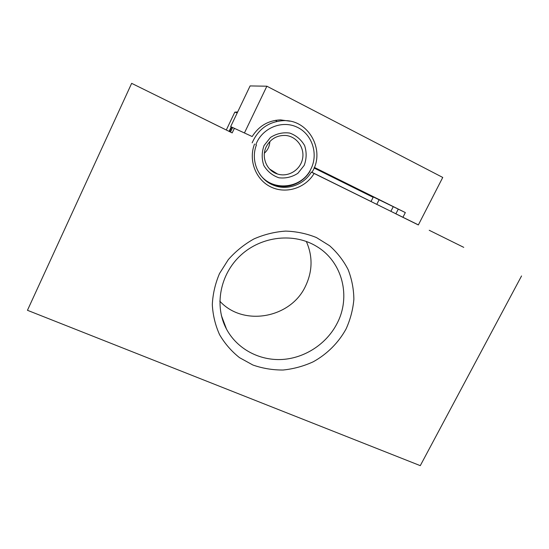 <?xml version="1.0" encoding="UTF-8"?>
<svg xmlns="http://www.w3.org/2000/svg" width="549" height="549" viewBox="0 0 549 549"><rect width="100%" height="100%" fill="white"/><g stroke="black" fill="none" stroke-linecap="round" stroke-linejoin="round"><path stroke-width="0.82" d="M230.669 126.62L252.176 136.536L230.669 126.62L250.097 85.925L266.869 86.207L244.538 132.741M314.22 167.72L334.725 177.869L314.186 167.788M393.221 206.719L390.874 211.331L371.021 201.51L373.142 197.311L314.097 168.008M373.142 197.311L352.938 187.01L405.334 212.573L402.911 217.329L418.345 224.953L442.748 177.444L266.869 86.207M314.344 167.397L405.334 212.573M189.625 111.9L218.42 126.153L189.625 111.9M232.186 132.899L131.65 83.345L232.186 132.899L234.334 128.432M398.224 209.196L395.863 213.836L402.911 217.329M429.215 230.271L463.754 247.359L429.215 230.271M311.907 172.338L332.92 182.714L311.907 172.331M418.379 224.891L311.887 172.372C325.79 151.174 309.08 119.483 283.613 120.636C268.79 121.535 258.305 128.94 252.156 142.864M311.928 172.297L371.028 201.497M390.888 211.31L395.891 213.781M256.424 144.977C250.193 160.651 258.49 179.647 273.574 185.246C287.045 190.826 303.796 184.938 311.345 172.112M309.911 171.398C302.424 184.121 285.803 189.954 272.434 184.416L266.354 181.136M337.052 323.478C351.147 296.92 342.617 262.003 316.931 246.604C294.463 232.536 261.846 235.892 240.936 255.072C219.929 274.164 214.028 305.971 226.517 329.146C237.147 348.992 259.471 360.823 282.248 359.471C305.038 358.072 326.662 343.811 337.052 323.478M219.799 301.147C243.276 327.005 290.778 318.152 305.477 286.221C312.601 271.254 312.882 256.321 306.315 241.436M521.55 275.955L420.28 465.655L27.45 310.295L131.65 83.345M376.779 204.365L378.954 200.062M271.172 170.506L271.597 170.293M219.525 273.512L228.309 259.622C235.679 251.27 244.23 244.374 253.961 238.925C264.151 234.471 274.685 231.863 285.576 231.102C296.405 231.438 306.699 233.593 316.457 237.566L329.599 245.732C337.299 252.595 343.475 260.562 348.141 269.634C351.827 279.139 353.734 289.028 353.872 299.294C352.973 309.561 350.372 319.456 346.062 328.975C338.5 342.734 327.108 354.119 313.232 361.791C303.618 366.197 293.598 368.935 283.174 370.012C272.723 370.088 262.628 368.42 252.883 365.01L239.488 357.639C231.452 351.25 224.816 343.612 219.593 334.705C215.332 325.255 212.902 315.236 212.305 304.647C212.827 293.976 215.235 283.6 219.525 273.512M314.11 173.477C305.409 188.142 286.022 194.312 270.966 187.003C255.834 179.873 248.175 160.383 254.523 144.044M289.872 121.178L280.532 119.881C268.324 120.409 258.874 125.961 252.176 136.536M232.611 127.581L230.463 132.048M276.881 121.398L275.577 120.306M259.409 173.608C271.57 192.184 301.923 189.089 311.015 168.769C318.592 153.734 312.004 133.839 296.783 127.025C281.678 119.943 262.01 128.24 255.951 144.408L255.841 144.689M229.592 131.623L231.747 127.148M264.069 145.519L270.472 137.463C276.408 133.654 282.81 132.185 289.68 133.057C296.165 135.404 301.147 139.576 304.626 145.588C306.767 152.21 306.623 158.812 304.187 165.393L297.867 173.306C292.047 177.066 285.741 178.569 278.947 177.794C272.469 175.57 267.438 171.487 263.849 165.53C261.585 158.887 261.653 152.217 264.069 145.519M274.191 171.919L273.224 172.002M226.305 129.996L234.814 112.154L237.669 111.969M229.084 131.369L231.225 126.894M237.25 112.84L234.814 112.154M266.299 146.638C270.506 138.945 276.874 135.219 285.418 135.445C296.645 136.221 304.969 147.839 302.513 158.963C300.269 170.135 288.06 177.499 277.513 174.006C266.704 170.869 260.94 157.048 266.299 146.638M269.84 141.518C269.621 146.171 267.809 150.055 264.398 153.178M272.434 184.416L273.574 185.246M221.364 315.469L226.517 329.146M280.532 119.881L283.613 120.636M277.513 174.006L269.641 169.065"/></g></svg>
